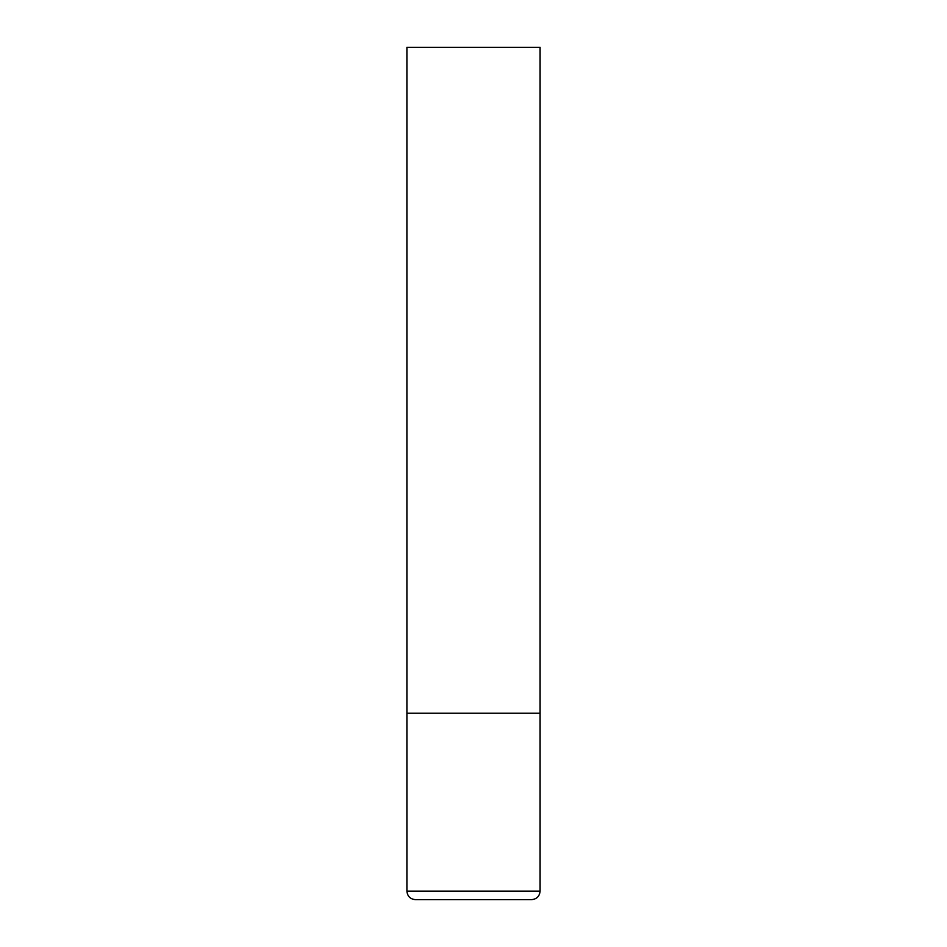 <?xml version="1.0" encoding="UTF-8"?>
<svg xmlns="http://www.w3.org/2000/svg" width="947" height="947" viewBox="0 0 947 947"><rect width="100%" height="100%" fill="white"/><g stroke="black" fill="none" stroke-linecap="round" stroke-linejoin="round"><path stroke-width="1.42" d="M406.914 891.127L540.086 891.127L540.086 713.209L406.914 713.209L540.086 713.209L540.086 47.35L406.914 47.35L406.914 891.127C407.423 896.3 410.264 899.141 415.437 899.65L473.5 899.65L415.437 899.65M540.086 891.127C539.577 896.3 536.736 899.141 531.563 899.65L473.5 899.65"/></g></svg>
